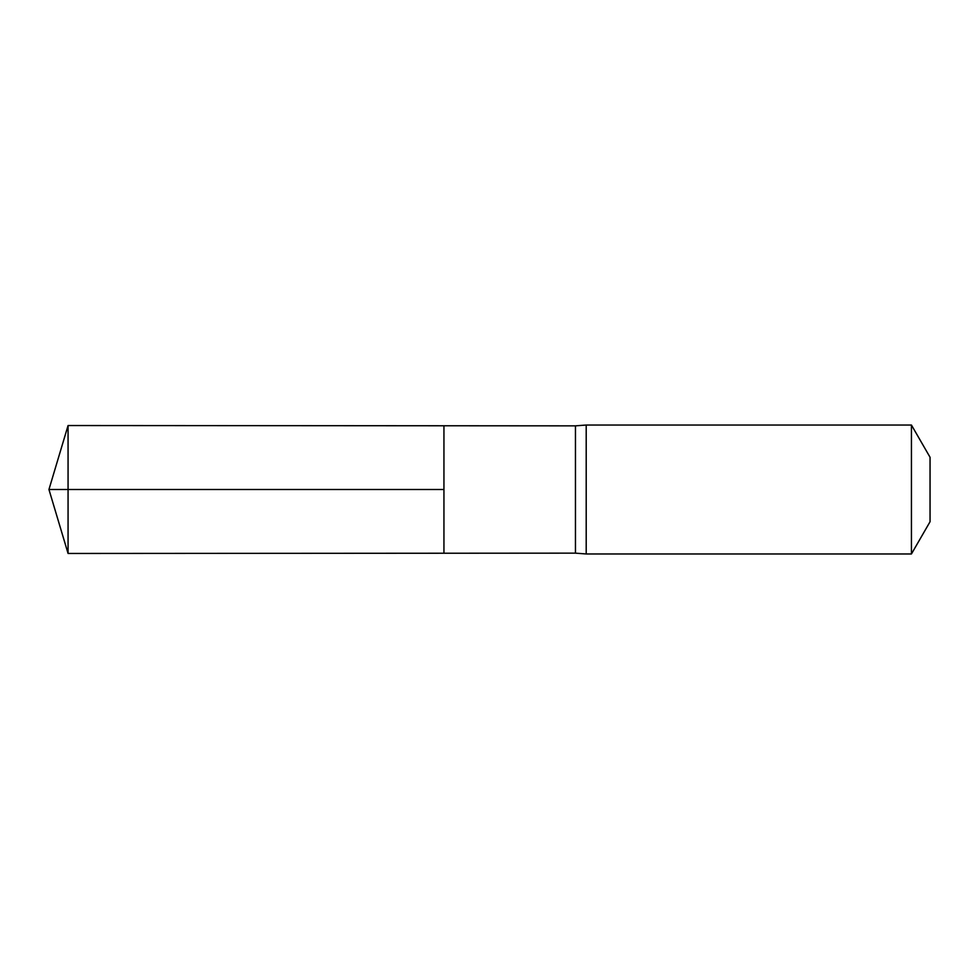 <?xml version="1.0" encoding="UTF-8"?>
<svg xmlns="http://www.w3.org/2000/svg" width="979" height="979" viewBox="0 0 979 979"><rect width="100%" height="100%" fill="white"/><g stroke="black" fill="none" stroke-linecap="round" stroke-linejoin="round"><path stroke-width="1.47" d="M575.456 489.5L575.456 553.147L443.94 553.233L443.94 425.767L68.065 425.535L68.065 553.465L443.94 553.233L443.94 425.767L575.456 425.853L575.456 489.5M575.456 553.147L586.201 553.967L586.201 425.033L575.456 425.853M911.437 425.033L911.437 553.967L930.05 521.734L930.05 457.266L911.437 425.033L586.201 425.033M68.065 553.465L48.95 489.5L443.94 489.5L68.065 489.5M911.437 553.967L586.201 553.967M48.95 489.5L68.065 425.535"/></g></svg>
